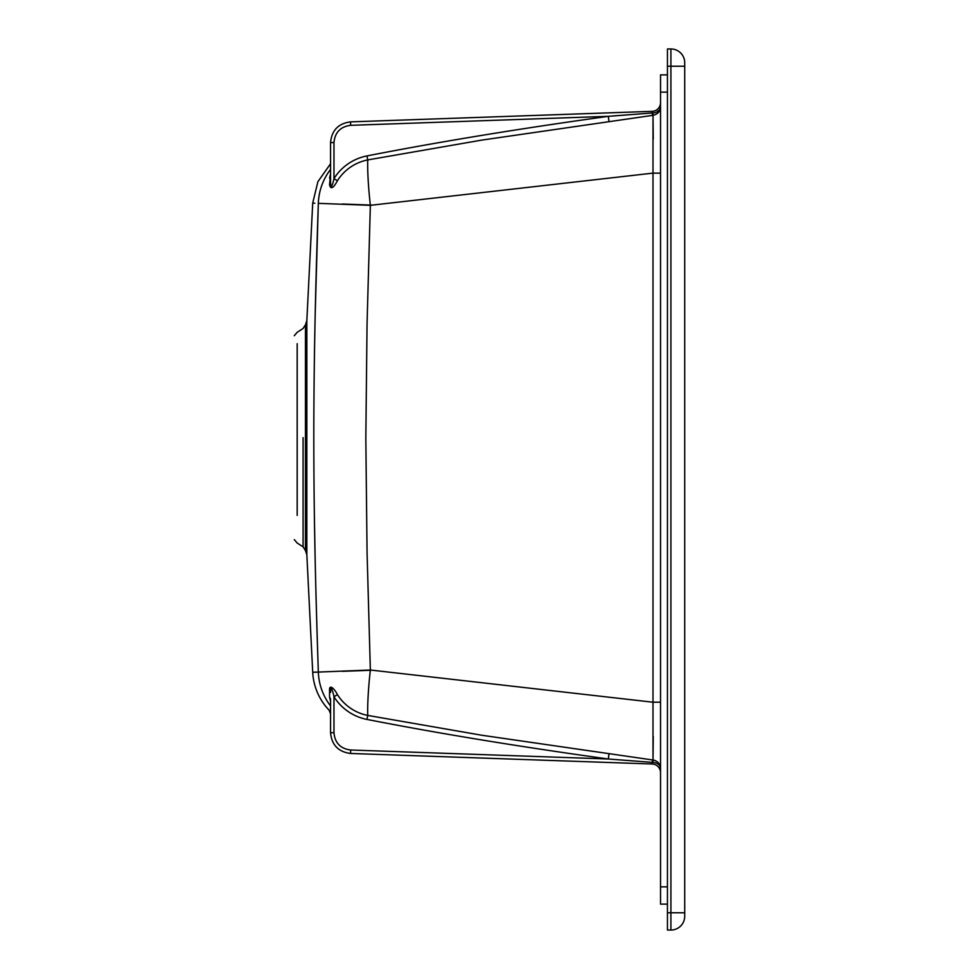 <?xml version="1.0" encoding="UTF-8"?>
<svg xmlns="http://www.w3.org/2000/svg" width="979" height="979" viewBox="0 0 979 979"><rect width="100%" height="100%" fill="white"/><g stroke="black" fill="none" stroke-linecap="round" stroke-linejoin="round"><path stroke-width="1.47" d="M667.445 904.131L660.531 904.131L660.531 886.864L667.445 886.864M667.445 92.136L660.531 92.136L660.531 886.864M660.531 92.136L660.531 74.869L667.445 74.869M330.559 701.392L329.556 697.232L329.556 690.611C329.066 683.207 334.904 689.387 337.412 694.576A46.27 46.27 -90 0 0 367.725 715.416L481.79 735.241L653.005 760.022L653.005 115.314L481.79 140.107L367.725 159.92A46.27 46.27 -90 0 0 337.412 180.772C333.276 188.396 330.657 189.718 329.556 184.725L330.559 173.907M653.005 115.314L653.005 112.94C657.509 112.524 660.017 110.566 660.531 107.041C660.262 111.508 657.753 114.262 653.005 115.314L653.25 138.92M329.103 710.154L330.559 713.752A5.189 5.189 180 0 0 329.103 710.154L330.559 711.598L329.103 710.154A58.74 58.74 0 0 1 312.717 672.304L370.356 670.015L652.871 702.2L660.531 702.2M330.559 169.404A58.74 58.703 83.5 0 0 318.334 203.338C311.053 203.02 311.053 203.02 318.334 203.338C315.568 286.027 313.843 357.58 313.806 437.809C313.843 518.05 315.581 589.676 318.334 671.998A58.74 58.703 96.5 0 0 330.559 705.932A58.74 58.703 -83.5 0 1 318.334 671.998L318.175 671.998M653.25 736.428L653.005 762.408L652.136 762.36L652.198 763.999L350.568 753.463C338.367 751.896 331.697 744.995 330.559 732.745L330.559 699.63A5.189 4.075 180 0 0 329.556 697.232M667.445 66.229L667.445 48.95L670.909 48.95A13.816 13.816 0 0 1 684.725 62.766L684.725 916.234A13.816 13.816 0 0 1 670.909 930.05L667.445 930.05L667.445 66.229L670.909 66.229L670.909 912.771L667.445 912.771M342.503 671.337L372.044 670.211M342.503 203.999L372.044 205.137M297.188 343.702L297.188 515.419M294.275 539.6L297.188 543.015L303.086 546.857L303.086 515.419M303.086 437.674L303.086 546.857L305.46 550.528L305.46 324.808L303.086 328.491L297.188 332.322L294.275 335.736M315.752 672.071L312.717 672.304L306.843 554.787L305.46 550.528M660.531 173.136L652.871 173.136L370.356 205.321L318.334 203.351L315.275 311.261M314.467 521.795L315.079 555.032M330.559 173.956L329.556 178.117A5.189 4.075 0 0 0 330.559 175.718M313.17 203.094L314.797 203.24M660.531 772.627A8.64 8.64 0 0 0 652.198 763.999L350.568 753.463L652.198 763.999L652.136 762.36L608.326 759.006C519.151 746.647 438.69 733.455 366.954 719.43A50.357 50.345 90 0 1 333.974 696.742C333.252 692.337 330.461 684.284 330.559 692.434A5.189 3.084 180 0 0 329.556 690.611M330.755 186.071L330.559 182.914C330.474 191.089 333.252 182.951 333.974 178.606A50.357 50.345 90 0 1 366.954 155.918C438.69 141.882 519.151 128.69 608.326 116.33L652.136 112.989L652.198 111.337L652.136 112.989L653.005 112.94M329.556 184.725A5.189 3.084 0 0 0 330.559 182.914L330.559 142.591C331.697 130.354 338.367 123.44 350.568 121.873L652.198 111.337A8.64 8.64 0 0 0 660.531 102.709M331.587 186.573L330.939 186.744M330.755 689.277L330.939 688.604M331.587 688.763L331.954 689.583M608.975 121.335L608.326 116.33L350.653 125.324C340.484 126.634 334.928 132.385 333.974 142.591L333.974 178.606L337.412 180.772M366.954 155.918L367.725 159.92A58.74 6.608 83.5 0 0 370.356 205.321L367.064 323.107L365.828 438.408L367.076 553.062L370.356 670.015A58.74 6.608 96.5 0 0 367.725 715.416L366.954 719.43M652.65 115.363L652.136 112.989M337.412 694.576L333.974 696.742L333.974 732.745C334.928 742.951 340.484 748.702 350.653 750.012L608.326 759.006L608.975 754.014M652.136 762.36L652.65 759.985M653.005 760.022C657.496 760.854 660.005 763.608 660.531 768.295C660.115 764.832 657.594 762.861 653.005 762.408M657.484 111.325L658.243 110.798M659.308 111.337L659.773 110.456M660.115 765.725L660.531 768.295L659.907 765.933M670.909 48.95L670.909 66.229L684.725 66.229M684.725 912.771L670.909 912.771L670.909 930.05M305.46 324.808L306.843 320.549L306.843 554.787M330.559 142.591L333.974 142.591M350.568 121.873L350.653 125.324M333.974 732.745L330.559 732.745M350.653 750.012L350.568 753.463M306.843 320.549L312.717 203.032L317.894 181.69L330.559 163.738"/></g></svg>

